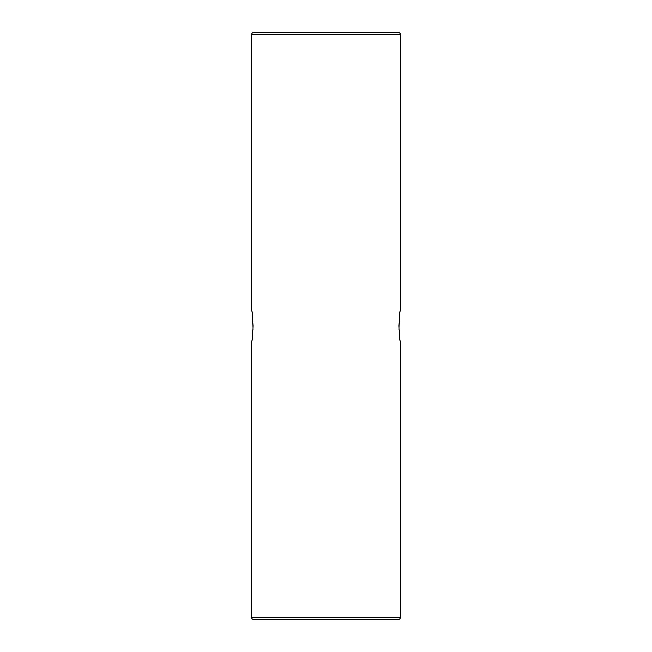 <?xml version="1.0" encoding="UTF-8"?>
<svg xmlns="http://www.w3.org/2000/svg" width="652" height="652" viewBox="0 0 652 652"><rect width="100%" height="100%" fill="white"/><g stroke="black" fill="none" stroke-linecap="round" stroke-linejoin="round"><path stroke-width="0.98" d="M252.153 312.471L251.672 309.57C252.21 310.906 252.715 316.383 253.188 326C252.715 335.625 252.21 341.102 251.672 342.43L251.672 617.444A1.956 1.956 0 0 0 253.628 619.4L398.372 619.4A1.956 1.956 0 0 0 400.328 617.444L400.328 342.43L399.839 339.472M399.847 312.471L400.328 309.57C399.79 310.906 399.285 316.383 398.812 326C399.285 335.625 399.79 341.102 400.328 342.43M400.328 309.57L400.328 34.556L251.672 34.556L251.672 309.57M253.123 329.382L252.772 317.5M252.463 314.688L252.169 312.569M399.529 337.223L398.983 331.395M398.877 329.382L399.228 317.5M251.672 34.556A1.956 1.956 0 0 1 253.628 32.6L398.372 32.6A1.956 1.956 0 0 1 400.328 34.556M374.9 32.6L277.1 32.6M399.537 314.688L399.831 312.569M251.672 342.43L252.161 339.472M252.471 337.223L253.017 331.395M251.672 617.444L400.328 617.444"/></g></svg>
